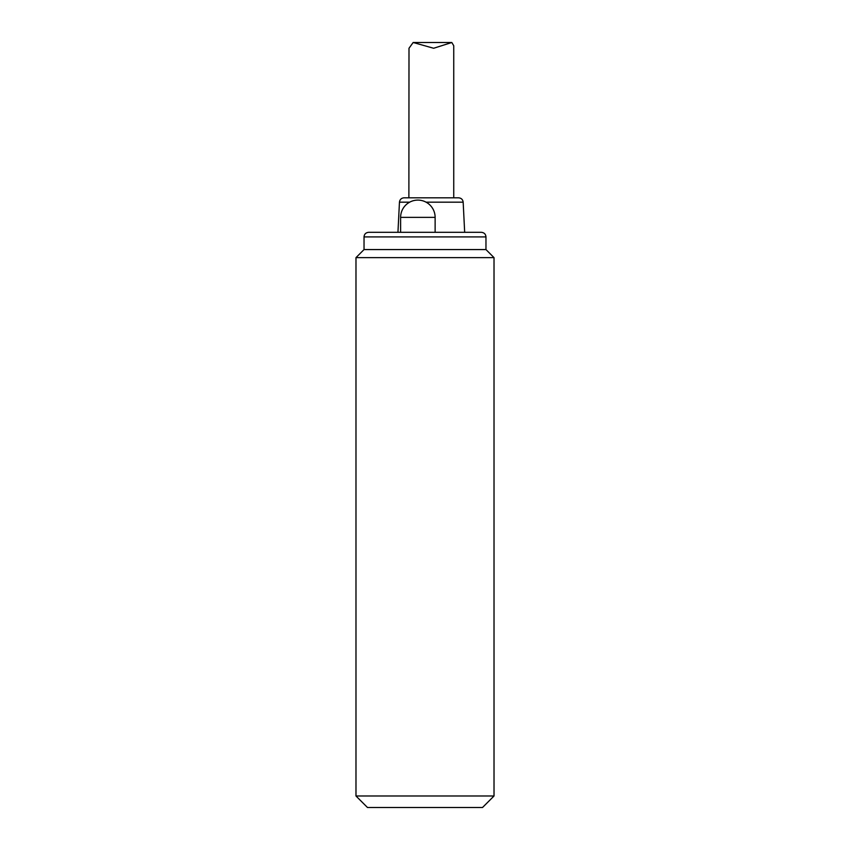 <?xml version="1.0" encoding="UTF-8"?>
<svg xmlns="http://www.w3.org/2000/svg" width="850" height="850" viewBox="0 0 850 850"><rect width="100%" height="100%" fill="white"/><g stroke="black" fill="none" stroke-linecap="round" stroke-linejoin="round"><path stroke-width="1.27" d="M364.034 249.571L485.966 249.571L494.02 257.624L355.98 257.624L364.034 249.571L364.034 236.916L485.966 236.916C485.722 234.143 484.192 232.613 481.366 232.316L368.634 232.316L397.949 232.316L399.457 202.173L409.668 202.173M424.809 197.806L404.047 197.806L408.882 197.806L408.999 48.259L413.164 42.5L433.659 48.259L451.807 42.5L453.741 45.73L453.741 197.806L458.564 197.806L424.809 197.806M453.741 197.806L408.882 197.806M400.616 232.316L400.616 217.366L435.126 217.366A17.255 17.255 0 0 0 417.871 200.101A17.255 17.255 0 0 0 400.616 217.366M355.98 795.993L367.487 807.5L482.513 807.5L494.02 795.993L355.98 795.993L355.98 257.624M426.062 202.173L463.165 202.173L464.674 232.316M463.165 202.173C462.814 199.527 461.284 198.071 458.564 197.806M399.457 202.173C399.808 199.527 401.338 198.071 404.047 197.806M485.966 236.916L485.966 249.571M364.034 236.916C364.278 234.143 365.808 232.613 368.634 232.316M435.126 217.366L435.126 232.316M413.164 42.5L451.807 42.5M494.02 257.624L494.02 795.993"/></g></svg>
